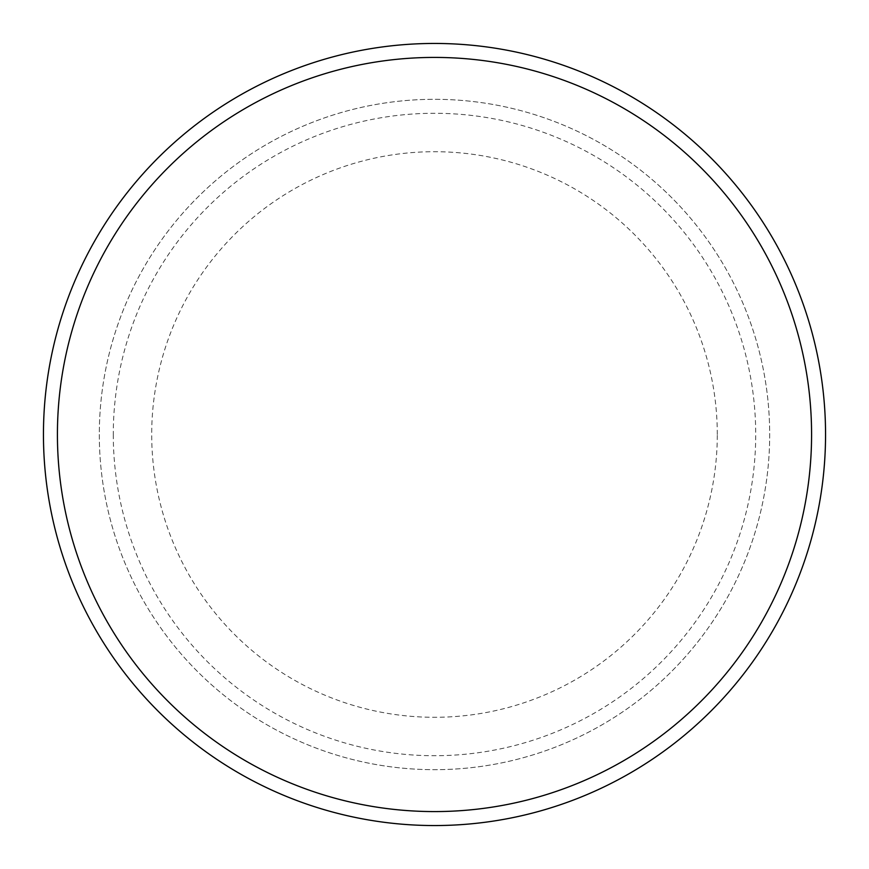 <?xml version="1.0" encoding="UTF-8"?>
<svg xmlns="http://www.w3.org/2000/svg" width="869" height="869" viewBox="0 0 869 869"><rect width="100%" height="100%" fill="white"/><g stroke="black" fill="none" stroke-linecap="round" stroke-linejoin="round"><path stroke-width="0.65" stroke-dasharray="4.34 3.26" d="M113.285 434.5A321.215 321.215 0 0 0 434.5 755.715A321.215 321.215 0 0 0 755.715 434.5A321.215 321.215 0 0 0 434.5 113.285A321.215 321.215 0 0 0 113.285 434.5M99.316 434.5A335.184 335.184 0 0 0 434.5 769.684A335.184 335.184 0 0 0 769.684 434.5A335.184 335.184 0 0 0 434.5 99.316A335.184 335.184 0 0 0 99.316 434.5A335.184 335.184 0 0 0 434.5 769.684A335.184 335.184 0 0 0 769.684 434.5A335.184 335.184 0 0 0 434.5 99.316A335.184 335.184 0 0 0 99.316 434.5A335.184 335.184 0 0 0 434.5 769.684A335.184 335.184 0 0 0 769.684 434.5A335.184 335.184 0 0 0 434.5 99.316A335.184 335.184 0 0 0 99.316 434.5M717.294 434.5A282.794 282.794 0 0 0 434.5 151.706A282.794 282.794 0 0 0 151.706 434.5A282.794 282.794 0 0 0 434.5 717.294A282.794 282.794 0 0 0 717.294 434.5M825.55 434.5A391.05 391.05 0 0 0 434.5 43.45A391.05 391.05 0 0 0 43.45 434.5A391.05 391.05 0 0 0 434.5 825.55A391.05 391.05 0 0 0 825.55 434.5"/><path stroke-width="1.3" d="M811.581 434.5A377.081 377.081 0 0 0 434.5 57.419A377.081 377.081 0 0 0 57.419 434.5A377.081 377.081 0 0 0 434.5 811.581A377.081 377.081 0 0 0 811.581 434.5M43.45 434.5A391.05 391.05 0 0 1 434.5 43.45A391.05 391.05 0 0 1 825.55 434.5A391.05 391.05 0 0 1 434.5 825.55A391.05 391.05 0 0 1 43.45 434.5"/></g></svg>
